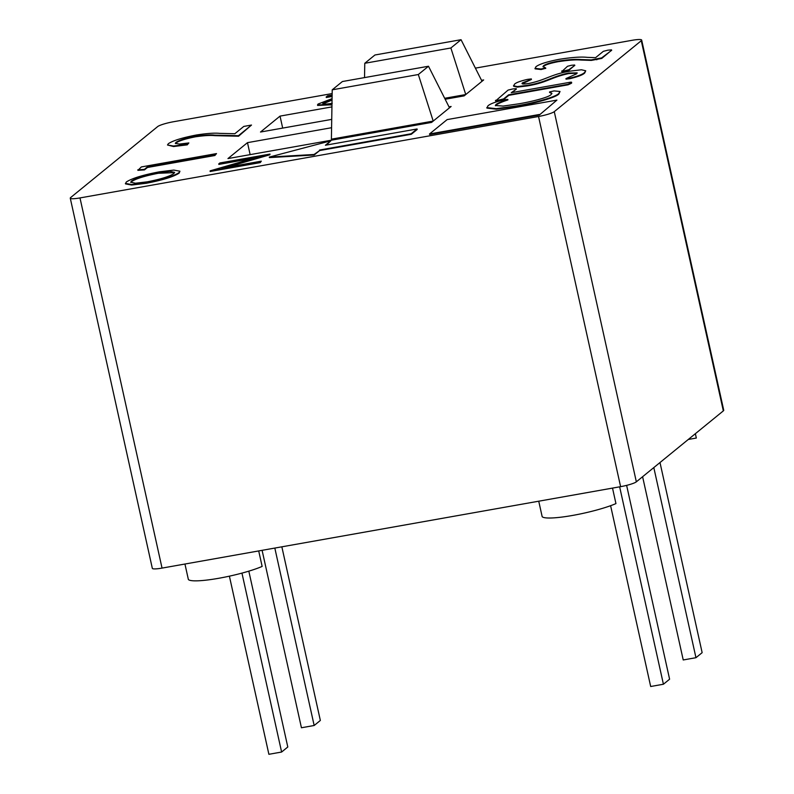<?xml version="1.0" encoding="UTF-8"?>
<svg xmlns="http://www.w3.org/2000/svg" width="794" height="794" viewBox="0 0 794 794"><rect width="100%" height="100%" fill="white"/><g stroke="black" fill="none" stroke-linecap="round" stroke-linejoin="round"><path stroke-width="1.19" d="M688.279 439.469L696.328 438.04L695.365 433.693M218.757 163.892L219.908 162.959L270.01 154.066L221.963 168.149L261.305 161.162L260.263 162.611L210.162 171.504L210.291 170.799L258.189 156.894L218.757 163.892L218.866 164.408L253.475 158.264M270.01 154.066L269.861 154.79L226.786 167.286M179.93 171.206L179.136 173.132C173.648 176.725 162.691 180.109 146.265 183.275L131.635 185.042L125.512 183.9L126.246 182.054C131.705 178.422 142.751 175.017 159.376 171.822L173.817 170.085L179.93 171.206L179.017 172.616C173.539 176.208 162.581 179.593 146.146 182.759L131.526 184.526L125.402 183.384M331.971 104.778L317.63 105.433L317.511 104.927L318.066 104.054L332.071 98.645M332.11 96.461L326.294 97.493L326.185 96.987L327.624 95.806L332.14 95.002M332.051 100.094L322.979 103.855M611.588 50.24L601.753 58.428L591.351 60.413L580.88 60.036C575.858 59.57 568.246 60.126 558.053 61.714C550.699 63.113 545.925 64.602 543.731 66.17L543.116 66.855M545.677 68.314L541.091 69.535L535.087 68.85L535.871 66.785C539.086 64.215 546.808 61.734 559.045 59.342C571.829 57.327 581.188 56.662 587.143 57.347L595.579 57.664L603.361 51.322L607.896 50.171L611.509 49.863L611.618 50.379M574.717 65.376L568.97 70.229L561.785 71.599L567.521 66.279L571.531 65.257L574.638 65.009L574.757 65.525M531.424 79.35L522.621 82.784C520.904 84.134 523.018 84.353 528.963 83.43C546.351 79.866 550.639 74.358 570.271 71.113L581.466 69.773L585.714 70.785L584.761 72.929C583.094 74.775 578.151 76.69 569.933 78.675L566.023 79.162L565.963 78.576L576.543 73.832L577.169 72.879L568.683 73.058L568.802 73.564C551.433 77.137 547.076 82.675 527.335 85.911L517.36 87.122L513.609 86.228L514.433 84.273C515.991 82.645 520.358 81.008 527.544 79.37L531.335 78.924L531.444 79.43L522.254 83.787M577.129 73.167L568.802 73.564M516.318 89.027L512.18 92.541M570.678 82.685C571.859 82.665 571.988 82.923 571.055 83.449L568.077 84.809L508.746 95.349L503.753 99.419L495.575 100.937L508.091 90.089L512.696 88.968L516.229 88.64L516.338 89.156M507.892 99.806L507.803 99.399C502.096 101.285 498.175 102.982 496.032 104.471L495.347 105.513L503.138 106.078L518.601 103.845C530.849 101.84 548.297 97.513 550.976 94.685L551.899 93.364L549.567 91.935L554.103 90.903L560.028 91.479L558.877 94.029C555.562 97.692 533.429 103.667 516.586 106.396L496.3 109.195L486.911 108.103L487.903 105.9C489.967 103.925 495.406 101.88 504.2 99.766L507.803 99.399L507.922 99.915C502.215 101.801 498.285 103.488 496.141 104.977L495.476 105.751M551.88 93.613L549.686 92.451M251.5 125.055L238.438 135.705L214.787 135.159C210.589 134.652 204.118 135.02 195.384 136.28C185.568 138.216 179.097 140.25 175.98 142.384L175.335 143.367L179.394 144.071L188.863 142.94L187.146 144.349L173.4 146.027L167.504 145.004L168.358 143.684C172.933 140.607 182.312 137.709 196.505 134.98C206.857 133.392 214.549 132.846 219.581 133.362L234.845 133.72L243.788 126.425L251.5 125.055L238.547 136.221L214.896 135.665C210.698 135.159 204.237 135.536 195.503 136.796C185.677 138.732 179.206 140.766 176.089 142.9L175.484 143.605M188.863 142.94L187.255 144.855L173.519 146.533L167.504 145.004M144.488 169.896L137.908 170.343L141.352 166.939L216.504 153.589L214.896 155.505L147.446 167.484L144.488 169.896L144.379 169.39L137.799 169.837M332.16 93.563L173.39 121.76A13.24 1.935 -12.5 0 0 157.659 126.593L70.666 197.537A13.24 1.935 -12.5 0 0 70.269 198.182A13.24 1.935 -12.5 0 0 79.986 197.924L538.54 116.49A13.24 1.935 -12.5 0 0 554.272 111.656L641.274 40.712A13.24 1.935 -12.5 0 0 641.671 40.077A13.24 1.935 -12.5 0 0 631.955 40.325L475.388 68.135M269.404 157.599L314.196 154.999L319.645 150.552L411.302 134.275L417.187 129.482L417.068 128.965L325.411 145.242L330.87 140.796L269.285 157.083L269.404 157.599M326.364 145.074L330.87 140.796M539.384 115.001L556.922 100.104L447.151 119.596L429.504 133.988L429.614 134.494L539.384 115.001L556.922 100.104M445.156 99.24L464.123 95.876L483.655 79.946L481.551 80.323M331.584 127.715L247.48 142.652L227.957 158.572L431.579 122.415L451.111 106.485L448.997 106.862M331.942 106.892L280.034 116.113L260.501 132.032L331.723 119.388M70.269 198.182L152.329 568.345A13.24 1.935 -12.5 0 0 162.045 568.097L620.61 486.662A13.24 1.935 -12.5 0 0 636.341 481.829L723.334 410.885A13.24 1.935 -12.5 0 0 723.731 410.25L641.671 40.077M250.14 154.632L247.48 142.652M282.684 128.092L280.034 116.113M538.739 501.203L542.173 516.686A41.685 6.094 167.5 0 0 572.543 515.445A41.685 6.094 167.5 0 0 615.946 503.594L612.511 488.102M184.942 564.028L188.377 579.521A41.685 6.094 167.5 0 0 218.747 578.28A41.685 6.094 167.5 0 0 262.139 566.42L258.705 550.927M216.504 153.589L214.777 154.999L147.327 166.978L147.446 167.484M147.327 166.978L144.379 169.39M214.777 154.999L214.896 155.505M175.98 142.384L176.089 142.9M195.384 136.28L195.503 136.796M214.787 135.159L214.896 135.665M238.438 135.705L238.547 136.221M187.146 144.349L187.255 144.855M496.032 104.471L496.141 104.977M560.028 91.479L558.758 93.523C555.443 97.176 533.31 103.151 516.477 105.88L516.586 106.396M516.477 105.88L496.181 108.679L486.801 107.587M558.758 93.523L558.877 94.029M516.388 89.077L511.237 92.709L570.558 82.179C571.749 82.159 571.879 82.407 570.946 82.943L567.958 84.303L508.636 94.833L503.644 98.903L499.168 99.994L499.287 100.51M499.168 99.994L495.516 100.342M503.644 98.903L503.753 99.419M508.636 94.833L508.746 95.349M567.958 84.303L568.077 84.809M570.558 82.179C571.749 82.159 571.879 82.407 570.946 82.943L571.055 83.449M522.085 83.569L522.621 82.784L522.73 83.291M568.683 73.058C551.324 76.621 546.957 82.159 527.216 85.395L527.335 85.911M527.216 85.395L517.251 86.606L513.49 85.712M585.714 70.785L584.652 72.413C582.985 74.259 578.032 76.174 569.814 78.159L569.933 78.675M569.814 78.159L565.963 78.576M584.652 72.413L584.761 72.929M574.806 65.416L568.861 69.723L564.772 70.765L564.881 71.281M564.772 70.765L561.745 70.984M568.861 69.723L568.97 70.229M611.678 50.29L601.634 57.912L591.242 59.907L580.771 59.53C575.739 59.054 568.137 59.619 557.934 61.198C550.589 62.607 545.815 64.086 543.622 65.664L542.967 66.597L545.597 67.937L540.972 69.018L541.091 69.535M540.972 69.018L534.967 68.334M545.597 67.937L545.706 68.453M543.622 65.664L543.731 66.17M557.934 61.198L558.053 61.714M591.242 59.907L591.351 60.413M596.701 59.292L596.82 59.798M601.634 57.912L601.753 58.428M332.061 99.548L323.128 103.081L323.237 103.597M332.229 103.289C325.242 104.451 322.205 104.381 323.128 103.081L322.771 103.647M332.12 95.935L326.185 96.987M331.981 104.242L330.532 104.51L330.641 105.026M330.532 104.51L317.511 104.927M269.285 157.083L314.077 154.483L314.196 154.999M314.077 154.483L319.645 150.552M319.535 150.036L411.193 133.759L411.302 134.275M411.193 133.759L417.068 128.965M429.504 133.988L539.265 114.495M131.437 181.092L130.732 182.193L135.397 183.225L147.277 181.826C160.606 179.236 169.459 176.486 173.836 173.568L174.601 172.358L169.916 171.365L158.214 172.764C144.806 175.365 135.883 178.144 131.437 181.092L130.861 182.451M146.146 182.759L146.265 183.275M179.017 172.616L179.136 173.132M158.214 172.764L158.334 173.271C144.925 175.881 135.992 178.66 131.556 181.608M174.591 172.626L158.334 173.271M261.305 161.162L260.263 162.611M269.752 154.274L269.861 154.79M260.154 162.095L210.053 170.998M610.606 505.689L650.683 686.502L663.417 684.239L619.648 486.831M248.82 571.154L287.795 746.995L281.612 752.037L241.952 573.109M642.604 476.718L683.227 659.963L695.961 657.7L653.809 467.577M281.85 546.818L320.349 720.456L314.166 725.498L274.823 548.068M659.993 462.535L702.144 652.658L695.961 657.7M314.166 725.498L301.432 727.761L262.099 550.331M626.625 485.372L669.6 679.198L663.417 684.239M281.612 752.037L268.888 754.3L229.397 576.166M428.492 66.239L342.393 81.534L332.22 89.821L418.329 74.527L428.492 66.239L449.483 107.815L433.206 121.085L331.396 139.168L331.614 140.161M331.396 139.168L332.22 89.821M418.329 74.527L433.206 121.085M461.046 39.7L450.873 47.987L465.75 94.546L482.027 81.276L461.046 39.7L374.937 54.994L364.774 63.282L364.525 77.594M450.873 47.987L364.774 63.282M465.75 94.546L444.67 98.287M723.334 410.885L641.274 40.712M636.341 481.829L554.272 111.656M620.61 486.662L538.54 116.49M162.045 568.097L79.986 197.924M580.771 59.53L580.88 60.036M549.637 92.551L549.517 92.044M571.64 82.695L571.531 82.189M545.746 68.373L545.627 67.857"/></g></svg>

